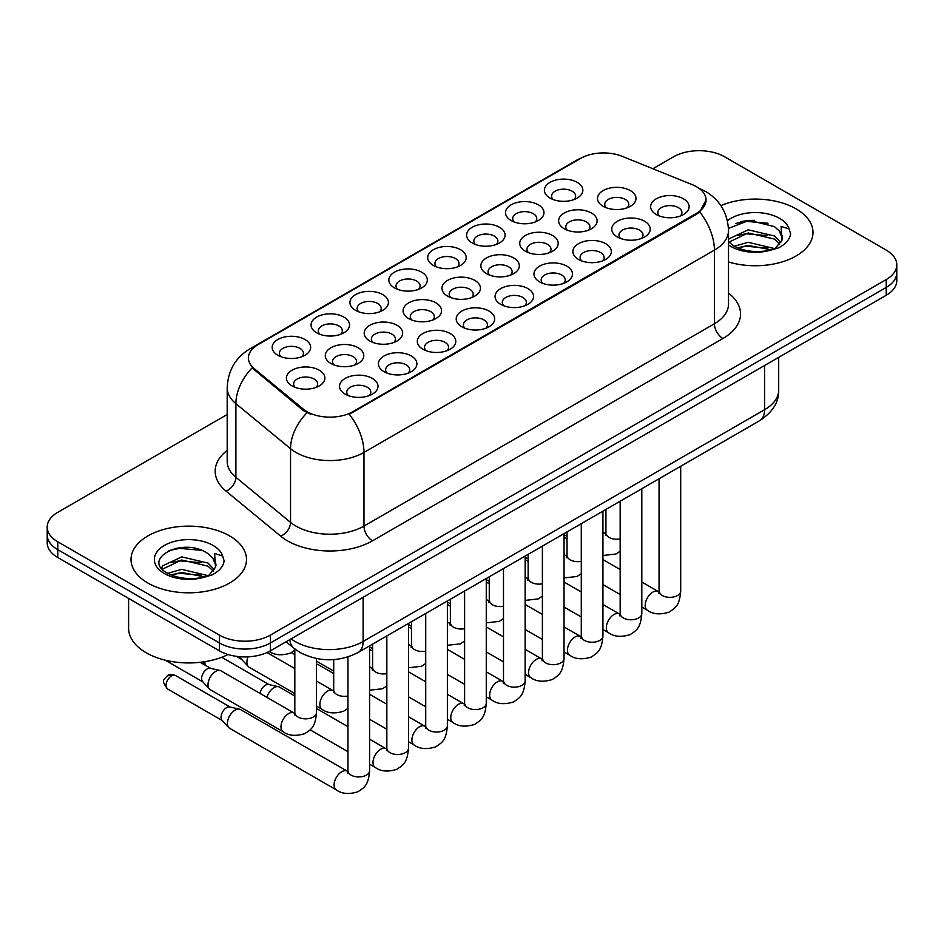 <?xml version="1.0" encoding="UTF-8"?>
<svg xmlns="http://www.w3.org/2000/svg" width="944" height="944" viewBox="0 0 944 944"><rect width="100%" height="100%" fill="white"/><g stroke="black" fill="none" stroke-linecap="round" stroke-linejoin="round"><path stroke-width="1.42" d="M550.01 198.075L550.01 198.075A19.246 11.116 180 0 1 550.01 182.369A19.246 11.116 180 0 1 577.232 182.369A19.246 11.116 180 0 1 577.232 198.075A19.246 11.116 180 0 1 550.01 198.075M574.082 199.55A12.024 6.95 0 0 0 575.651 196.116A12.024 6.95 0 0 0 572.135 191.207A12.024 6.95 0 0 0 559.025 189.697A12.024 6.95 0 0 0 551.591 196.116A12.024 6.95 0 0 0 553.172 199.55M433.355 265.441L433.355 265.441A19.246 11.116 180 0 1 433.355 249.723A19.246 11.116 180 0 1 460.566 249.723A19.246 11.116 180 0 1 460.566 265.441A19.246 11.116 180 0 1 433.355 265.441M457.415 266.904A12.024 6.95 0 0 0 458.985 263.47A12.024 6.95 0 0 0 455.468 258.562A12.024 6.95 0 0 0 442.358 257.051A12.024 6.95 0 0 0 434.924 263.47A12.024 6.95 0 0 0 436.506 266.904M394.462 287.885L394.462 287.885A19.246 11.116 180 0 1 394.462 272.179A19.246 11.116 180 0 1 421.685 272.179A19.246 11.116 180 0 1 421.685 287.885A19.246 11.116 180 0 1 394.462 287.885M418.522 289.36A12.024 6.95 0 0 0 420.104 285.926A12.024 6.95 0 0 0 416.575 281.017A12.024 6.95 0 0 0 403.466 279.507A12.024 6.95 0 0 0 396.043 285.926A12.024 6.95 0 0 0 397.613 289.36M355.569 310.34L355.569 310.34A19.246 11.116 180 0 1 355.569 294.622A19.246 11.116 180 0 1 382.792 294.622A19.246 11.116 180 0 1 382.792 310.34A19.246 11.116 180 0 1 355.569 310.34M379.63 311.815A12.024 6.95 0 0 0 381.211 308.381A12.024 6.95 0 0 0 377.683 303.461A12.024 6.95 0 0 0 364.585 301.962A12.024 6.95 0 0 0 357.151 308.381A12.024 6.95 0 0 0 358.732 311.815M472.236 242.986L472.236 242.986A19.246 11.116 180 0 1 472.236 227.268A19.246 11.116 180 0 1 499.459 227.268A19.246 11.116 180 0 1 499.459 242.986A19.246 11.116 180 0 1 472.236 242.986M496.296 244.461A12.024 6.95 0 0 0 497.877 241.015A12.024 6.95 0 0 0 494.349 236.106A12.024 6.95 0 0 0 481.239 234.608A12.024 6.95 0 0 0 473.817 241.015A12.024 6.95 0 0 0 475.398 244.461M511.129 220.53L511.129 220.53A19.246 11.116 180 0 1 511.129 204.813A19.246 11.116 180 0 1 538.34 204.813A19.246 11.116 180 0 1 538.34 220.53A19.246 11.116 180 0 1 511.129 220.53M535.189 222.005A12.024 6.95 0 0 0 536.77 218.571A12.024 6.95 0 0 0 533.242 213.663A12.024 6.95 0 0 0 520.132 212.152A12.024 6.95 0 0 0 512.71 218.571A12.024 6.95 0 0 0 514.279 222.005M316.688 332.795L316.688 332.795A19.246 11.116 180 0 1 316.688 317.078A19.246 11.116 180 0 1 343.899 317.078A19.246 11.116 180 0 1 343.899 332.795A19.246 11.116 180 0 1 316.688 332.795M340.749 334.27A12.024 6.95 0 0 0 342.318 330.825A12.024 6.95 0 0 0 338.802 325.916A12.024 6.95 0 0 0 325.692 324.417A12.024 6.95 0 0 0 318.27 330.825A12.024 6.95 0 0 0 319.839 334.27M277.796 355.239L277.796 355.239A19.246 11.116 180 0 1 277.796 339.533A19.246 11.116 180 0 1 305.018 339.533A19.246 11.116 180 0 1 305.018 355.239A19.246 11.116 180 0 1 277.796 355.239M301.856 356.714A12.024 6.95 0 0 0 303.437 353.28A12.024 6.95 0 0 0 299.909 348.371A12.024 6.95 0 0 0 286.799 346.861A12.024 6.95 0 0 0 279.377 353.28A12.024 6.95 0 0 0 280.958 356.714M603.145 206.299L603.145 206.299A19.246 11.116 180 0 1 603.145 190.582A19.246 11.116 180 0 1 630.356 190.582A19.246 11.116 180 0 1 630.356 206.299A19.246 11.116 180 0 1 603.145 206.299M627.205 207.774A12.024 6.95 0 0 0 628.775 204.341A12.024 6.95 0 0 0 625.258 199.432A12.024 6.95 0 0 0 612.149 197.921A12.024 6.95 0 0 0 604.726 204.341A12.024 6.95 0 0 0 606.296 207.774M564.252 228.755L564.252 228.755A19.246 11.116 180 0 1 564.252 213.037A19.246 11.116 180 0 1 591.475 213.037A19.246 11.116 180 0 1 591.475 228.755A19.246 11.116 180 0 1 564.252 228.755M588.313 230.23A12.024 6.95 0 0 0 589.894 226.784A12.024 6.95 0 0 0 586.366 221.875A12.024 6.95 0 0 0 573.256 220.377A12.024 6.95 0 0 0 565.834 226.784A12.024 6.95 0 0 0 567.415 230.23M447.586 296.109L447.586 296.109A19.246 11.116 180 0 1 447.586 280.392A19.246 11.116 180 0 1 474.808 280.392A19.246 11.116 180 0 1 474.808 296.109A19.246 11.116 180 0 1 447.586 296.109M471.646 297.584A12.024 6.95 0 0 0 473.227 294.15A12.024 6.95 0 0 0 469.699 289.23A12.024 6.95 0 0 0 456.589 287.731A12.024 6.95 0 0 0 449.167 294.15A12.024 6.95 0 0 0 450.748 297.584M408.705 318.565L408.705 318.565A19.246 11.116 180 0 1 408.705 302.847A19.246 11.116 180 0 1 435.916 302.847A19.246 11.116 180 0 1 435.916 318.565A19.246 11.116 180 0 1 408.705 318.565M432.765 320.04A12.024 6.95 0 0 0 434.334 316.594A12.024 6.95 0 0 0 430.818 311.685A12.024 6.95 0 0 0 417.708 310.175A12.024 6.95 0 0 0 410.286 316.594A12.024 6.95 0 0 0 411.855 320.04M369.812 341.008L369.812 341.008A19.246 11.116 180 0 1 369.812 325.302A19.246 11.116 180 0 1 397.035 325.302A19.246 11.116 180 0 1 397.035 341.008A19.246 11.116 180 0 1 369.812 341.008M393.872 342.483A12.024 6.95 0 0 0 395.453 339.049A12.024 6.95 0 0 0 391.925 334.141A12.024 6.95 0 0 0 378.815 332.63A12.024 6.95 0 0 0 371.393 339.049A12.024 6.95 0 0 0 372.974 342.483M330.919 363.464L330.919 363.464A19.246 11.116 180 0 1 330.919 347.746A19.246 11.116 180 0 1 358.142 347.746A19.246 11.116 180 0 1 358.142 363.464A19.246 11.116 180 0 1 330.919 363.464M354.979 364.939A12.024 6.95 0 0 0 356.561 361.505A12.024 6.95 0 0 0 353.044 356.584A12.024 6.95 0 0 0 339.934 355.086A12.024 6.95 0 0 0 332.5 361.505A12.024 6.95 0 0 0 334.082 364.939M525.36 251.21L525.36 251.21A19.246 11.116 180 0 1 525.36 235.493A19.246 11.116 180 0 1 552.582 235.493A19.246 11.116 180 0 1 552.582 251.21A19.246 11.116 180 0 1 525.36 251.21M549.432 252.673A12.024 6.95 0 0 0 551.001 249.24A12.024 6.95 0 0 0 547.485 244.331A12.024 6.95 0 0 0 534.375 242.82A12.024 6.95 0 0 0 526.941 249.24A12.024 6.95 0 0 0 528.522 252.673M486.479 273.654L486.479 273.654A19.246 11.116 180 0 1 486.479 257.948A19.246 11.116 180 0 1 513.689 257.948A19.246 11.116 180 0 1 513.701 273.654A19.246 11.116 180 0 1 486.479 273.654M510.539 275.129A12.024 6.95 0 0 0 512.12 271.695A12.024 6.95 0 0 0 508.592 266.786A12.024 6.95 0 0 0 495.482 265.276A12.024 6.95 0 0 0 488.06 271.695A12.024 6.95 0 0 0 489.629 275.129M292.038 385.919L292.038 385.919A19.246 11.116 180 0 1 292.038 370.201A19.246 11.116 180 0 1 319.249 370.201A19.246 11.116 180 0 1 319.249 385.919A19.246 11.116 180 0 1 292.038 385.919M316.098 387.394A12.024 6.95 0 0 0 317.668 383.948A12.024 6.95 0 0 0 314.151 379.04A12.024 6.95 0 0 0 301.042 377.541A12.024 6.95 0 0 0 293.619 383.948A12.024 6.95 0 0 0 295.189 387.394M656.269 214.524L656.269 214.524A19.246 11.116 180 0 1 656.269 198.806A19.246 11.116 180 0 1 683.491 198.806A19.246 11.116 180 0 1 683.491 214.524A19.246 11.116 180 0 1 656.269 214.524M680.329 215.999A12.024 6.95 0 0 0 681.91 212.553A12.024 6.95 0 0 0 678.382 207.645A12.024 6.95 0 0 0 665.272 206.146A12.024 6.95 0 0 0 657.85 212.553A12.024 6.95 0 0 0 659.431 215.999M617.376 236.979L617.376 236.979A19.246 11.116 180 0 1 617.376 221.262A19.246 11.116 180 0 1 644.599 221.262A19.246 11.116 180 0 1 644.599 236.979A19.246 11.116 180 0 1 617.376 236.979M641.436 238.443A12.024 6.95 0 0 0 643.017 235.009A12.024 6.95 0 0 0 639.501 230.1A12.024 6.95 0 0 0 626.391 228.59A12.024 6.95 0 0 0 618.957 235.009A12.024 6.95 0 0 0 620.538 238.443M578.495 259.423L578.495 259.423A19.246 11.116 180 0 1 578.495 243.705A19.246 11.116 180 0 1 605.706 243.705A19.246 11.116 180 0 1 605.706 259.423A19.246 11.116 180 0 1 578.495 259.423M602.555 260.898A12.024 6.95 0 0 0 604.125 257.464A12.024 6.95 0 0 0 600.608 252.555A12.024 6.95 0 0 0 587.498 251.045A12.024 6.95 0 0 0 580.076 257.464A12.024 6.95 0 0 0 581.646 260.898M500.721 304.334A19.246 11.116 180 0 1 500.709 304.334A19.246 11.116 180 0 1 500.721 288.616A19.246 11.116 180 0 1 527.932 288.616A19.246 11.116 180 0 1 527.932 304.334A19.246 11.116 180 0 1 500.721 304.334M524.781 305.797A12.024 6.95 0 0 0 526.351 302.363A12.024 6.95 0 0 0 522.834 297.454A12.024 6.95 0 0 0 509.725 295.944A12.024 6.95 0 0 0 502.291 302.363A12.024 6.95 0 0 0 503.872 305.797M539.602 281.878L539.602 281.878A19.246 11.116 180 0 1 539.602 266.161A19.246 11.116 180 0 1 566.825 266.161A19.246 11.116 180 0 1 566.825 281.878A19.246 11.116 180 0 1 539.602 281.878M563.662 283.353A12.024 6.95 0 0 0 565.244 279.908A12.024 6.95 0 0 0 561.715 274.999A12.024 6.95 0 0 0 548.606 273.5A12.024 6.95 0 0 0 541.183 279.908A12.024 6.95 0 0 0 542.765 283.353M384.055 371.688L384.055 371.688A19.246 11.116 180 0 1 384.055 355.971A19.246 11.116 180 0 1 411.265 355.971A19.246 11.116 180 0 1 411.265 371.688A19.246 11.116 180 0 1 384.055 371.688M408.115 373.163A12.024 6.95 0 0 0 409.684 369.718A12.024 6.95 0 0 0 406.168 364.809A12.024 6.95 0 0 0 393.058 363.31A12.024 6.95 0 0 0 385.636 369.718A12.024 6.95 0 0 0 387.205 373.163M422.936 349.233L422.936 349.233A19.246 11.116 180 0 1 422.936 333.515A19.246 11.116 180 0 1 450.158 333.515A19.246 11.116 180 0 1 450.158 349.233A19.246 11.116 180 0 1 422.936 349.233M446.996 350.708A12.024 6.95 0 0 0 448.577 347.274A12.024 6.95 0 0 0 445.049 342.353A12.024 6.95 0 0 0 431.939 340.855A12.024 6.95 0 0 0 424.517 347.274A12.024 6.95 0 0 0 426.098 350.708M461.828 326.777L461.828 326.777A19.246 11.116 180 0 1 461.828 311.072A19.246 11.116 180 0 1 489.051 311.072A19.246 11.116 180 0 1 489.051 326.777A19.246 11.116 180 0 1 461.828 326.777M485.889 328.252A12.024 6.95 0 0 0 487.47 324.819A12.024 6.95 0 0 0 483.942 319.91A12.024 6.95 0 0 0 470.832 318.399A12.024 6.95 0 0 0 463.41 324.819A12.024 6.95 0 0 0 464.979 328.252M345.162 394.132L345.162 394.132A19.246 11.116 180 0 1 345.162 378.426A19.246 11.116 180 0 1 372.384 378.426A19.246 11.116 180 0 1 372.384 394.132A19.246 11.116 180 0 1 345.162 394.132M369.222 395.607A12.024 6.95 0 0 0 370.803 392.173A12.024 6.95 0 0 0 367.275 387.264A12.024 6.95 0 0 0 354.165 385.754A12.024 6.95 0 0 0 346.743 392.173A12.024 6.95 0 0 0 348.324 395.607M692.212 184.646A32.474 18.75 180 0 1 696.554 186.747A32.474 18.75 180 0 1 706.065 200.01A32.474 18.75 180 0 1 696.554 213.261L352.914 411.655A32.474 18.75 180 0 1 303.354 409.153L254.302 368.715A32.474 18.75 180 0 1 248.437 357.965A32.474 18.75 180 0 1 257.948 344.702L580.584 158.427A32.474 18.75 180 0 1 622.179 156.326L692.212 184.646M796.075 208.848A57.737 33.335 0 0 0 720.886 205.627A57.737 33.335 0 0 1 796.075 208.848A57.737 33.335 0 0 1 812.985 232.413A57.737 33.335 0 0 0 796.075 208.848M229.581 535.897A57.737 33.335 0 0 0 166.663 528.675A57.737 33.335 0 0 0 131.015 559.473A57.737 33.335 0 0 0 147.925 583.05A57.737 33.335 0 0 0 210.854 590.271A57.737 33.335 0 0 0 246.502 559.473A57.737 33.335 0 0 0 229.581 535.897A57.737 33.335 0 0 0 166.663 528.675A57.737 33.335 0 0 0 131.015 559.473A57.737 33.335 0 0 0 147.925 583.05A57.737 33.335 0 0 0 210.854 590.271A57.737 33.335 0 0 0 246.502 559.473A57.737 33.335 0 0 0 229.581 535.897M706.065 200.01L699.705 211.952L696.554 214.229L349.268 414.274A42.102 24.308 60 0 1 363.971 452.424A48.12 27.777 180 0 1 295.932 452.424A48.12 27.777 180 0 1 290.54 448.707L235.894 403.654A48.12 27.777 180 0 1 227.197 387.713L227.197 461.38A48.12 27.777 0 0 0 235.894 477.31L290.54 522.374A48.12 27.777 0 0 0 295.932 526.079A48.12 27.777 0 0 0 363.971 526.079L714.419 323.757A48.12 27.777 0 0 0 728.508 304.11L728.508 230.454A48.12 27.777 180 0 1 714.419 250.101A42.102 24.308 -120 0 0 699.705 211.952M227.197 414.51L57.773 512.332A36.084 20.839 0 0 0 47.2 527.059L47.2 542.776A36.084 20.839 0 0 0 57.773 557.515L219.374 650.817L219.374 642.958A36.084 20.839 0 0 0 270.409 642.958L886.227 287.424A36.084 20.839 0 0 0 896.8 272.686A36.084 20.839 0 0 1 886.227 287.424L270.409 642.958A36.084 20.839 0 0 1 219.374 642.958L57.773 549.656L219.374 642.958L219.374 635.1A36.084 20.839 0 0 0 270.409 635.1L886.227 279.566A36.084 20.839 0 0 0 896.8 264.827A36.084 20.839 0 0 0 886.227 250.101L724.626 156.798A36.084 20.839 0 0 0 673.591 156.798L652.882 168.74M47.2 534.918A36.084 20.839 0 0 0 57.773 549.656A36.084 20.839 0 0 1 47.2 534.918M310.647 414.274L303.354 410.581L252.119 367.924A42.102 28.155 129.5 0 0 235.894 403.654L235.894 477.31A12.024 8.048 -50.5 0 1 226.041 491.116A60.145 34.727 180 0 1 227.197 450.371M728.508 261.96A57.737 33.335 0 0 0 812.985 232.413A57.737 33.335 0 0 1 728.508 261.96M47.2 527.059A36.084 20.839 0 0 0 57.773 541.797L219.374 635.1M188.104 547.414A48.12 27.777 0 0 0 174.239 548.7M754.586 220.353A48.12 27.777 0 0 0 740.721 221.651M219.374 650.817A36.084 20.839 0 0 0 270.409 650.817L886.227 295.271A36.084 20.839 0 0 0 896.8 280.545L896.8 264.827M369.6 645.885L369.6 770.705C368.372 785.963 363.971 787.603 357.918 791.768C348.973 794.529 341.787 793.916 336.347 789.892L229.687 728.32A10.821 6.254 -60 0 1 228.814 727.612A10.821 6.254 -60 0 1 227.445 723.364A10.821 6.254 -60 0 1 235.103 710.1A10.821 6.254 -60 0 1 239.469 709.156A10.821 6.254 -60 0 1 240.508 709.569L347.911 771.531M228.814 727.612L222.052 720.296A7.823 4.519 -60 0 1 221.061 717.228A7.823 4.519 -60 0 1 226.595 707.646A7.823 4.519 -60 0 1 229.746 706.962L239.469 709.156M207.999 684.695A10.821 6.254 -60 0 1 215.657 671.432A10.821 6.254 -60 0 1 220.023 670.488A10.821 6.254 -60 0 1 221.061 670.901L294.044 713.027A10.821 6.254 -60 0 0 289.112 713.31A10.821 6.254 -60 0 0 288.628 713.57A10.821 6.254 -60 0 0 281.56 723.104A10.821 6.254 -60 0 0 283.224 731.777L210.241 689.651A10.821 6.254 -60 0 1 209.367 688.943A10.821 6.254 -60 0 1 207.999 684.695M209.367 688.943L202.606 681.627A7.823 4.519 -60 0 1 201.615 678.559A7.823 4.519 -60 0 1 207.149 668.977A7.823 4.519 -60 0 1 210.3 668.293L220.023 670.488M266.869 697.345A10.821 6.254 -60 0 1 273.984 687.645A10.821 6.254 -60 0 1 278.362 686.713A10.821 6.254 -60 0 1 279.4 687.114L294.823 696.011M260.06 693.415A7.823 4.519 -60 0 1 265.476 685.191A7.823 4.519 -60 0 1 268.639 684.518L278.362 686.713M316.476 664.151A10.821 6.254 -60 0 1 317.243 664.257A10.821 6.254 -60 0 1 318.281 664.659L333.704 673.568M294.823 693.58L249.133 667.196A10.821 6.254 -60 0 1 248.26 666.499A10.821 6.254 -60 0 1 246.891 662.24A10.821 6.254 -60 0 1 248.071 656.835M248.26 666.499L241.499 659.172A7.823 4.519 -60 0 1 240.543 656.764M728.508 241.652L733.441 245.782C743.978 251.482 756.415 252.945 770.764 250.148L778.399 247.93C785.738 244.154 789.821 239.446 790.624 233.805L789.113 228.932L781.077 226.407L782.021 240.177L782.434 238.313A27.187 15.694 0 0 0 779.366 231.056L774.493 226.619L749.253 220.341L728.461 228.389M782.021 240.177L775.39 248.189M734.255 246.254L748.203 242.301L774.753 248.638M737.453 247.824L748.203 245.428L771.732 249.936M728.508 239.906L728.98 238.856L748.203 229.829L774.469 235.976L780.782 242.549M728.91 242.112L748.203 232.956L774.469 239.092L779.744 244.036M779.366 231.056L782.423 238.69M735.411 223.48L746.067 221.321L768.003 223.256M737.417 235.363L746.067 233.793L767.732 235.658M737.453 247.835L746.067 246.266L767.732 248.13M128.608 598.413L128.608 628.22A60.145 34.727 0 0 0 146.226 652.776A60.145 34.727 0 0 0 228.059 654.511M215.551 567.238L215.952 565.362A27.187 15.694 0 0 0 212.872 558.116L208.01 553.68C182.947 535.944 141.175 559.084 166.958 572.843C177.484 578.542 189.921 579.994 204.282 577.209L211.916 574.979C219.256 571.214 223.327 566.506 224.141 560.866L222.631 555.992L214.595 553.467L215.539 567.238L208.907 575.238M167.761 573.303L181.72 569.362L208.27 575.698M201.249 575.191L179.584 573.327L170.97 574.884L181.72 572.477L205.249 576.996M161.672 568.264L162.498 565.916L181.72 556.889L207.987 563.037L214.3 569.61M162.427 569.161L181.72 560.004L207.987 566.152L213.261 571.096M212.872 558.116L215.94 565.739M168.929 550.541L179.584 548.381L201.52 550.317M170.935 562.423L179.584 560.854L201.249 562.707M352.914 411.655L352.914 412.622M303.354 409.153L303.354 410.581M254.302 368.715L254.302 370.142M696.554 213.261L696.554 214.229M372.479 540.818A12.024 6.95 60 0 1 363.971 526.079L363.971 452.424L714.419 250.101L714.419 323.757A12.024 6.95 60 0 0 722.915 338.495L372.479 540.818A60.145 34.727 180 0 1 287.424 540.818A60.145 34.727 180 0 1 280.687 536.18L226.041 491.116M728.508 230.454C727.694 213.155 720.083 200.175 705.699 191.538L699.622 188.576A42.102 19.718 112 0 0 699.056 188.363M254.361 347.156A42.102 24.308 -120 0 0 250.007 348.796C235.611 357.446 228.011 370.414 227.197 387.713M250.007 348.796L577.044 159.984A42.102 24.308 60 0 1 580.23 158.639M306.942 412.811A42.102 28.155 129.5 0 0 290.54 448.707L290.54 522.374A12.024 8.048 -50.5 0 1 280.687 536.18M728.508 293.1A60.145 34.727 180 0 1 722.915 338.495M270.409 635.1L270.409 650.817M886.227 279.566L886.227 295.271M57.773 541.797L57.773 557.515M291.094 638.876A48.12 27.777 0 0 0 295.083 641.483A48.12 27.777 0 0 0 363.121 641.483L764.593 409.696A48.12 27.777 0 0 0 778.694 390.049C779.048 401.991 772.688 412.209 759.613 420.705L358.142 652.493A24.06 13.889 60 0 0 363.121 641.483L363.121 597.292M764.593 365.505L764.593 409.696A24.06 13.889 60 0 1 759.613 420.705M289.784 639.631A24.06 16.095 129.5 0 0 294.091 648.375L286.079 641.767M171.56 675.869A7.823 4.519 -60 0 1 175.466 675.491C171.714 674.169 169.106 674.169 167.654 675.491A7.823 4.519 60 0 1 171.56 675.869A7.823 4.519 -60 0 0 166.451 682.76A7.823 4.519 -60 0 0 167.654 689.026L222.336 720.602M369.6 770.705A10.821 6.254 180 0 1 365.93 775.39A10.821 6.254 180 0 1 351.121 775.118A10.821 6.254 180 0 1 347.947 770.705L347.593 773.042L348.56 772.239M336.347 789.892A10.821 6.254 -60 0 1 334.683 781.219A10.821 6.254 -60 0 1 341.763 771.685A10.821 6.254 -60 0 1 342.235 771.425A10.821 6.254 -60 0 1 347.168 771.142M316.476 658.546L316.476 712.59A10.821 6.254 180 0 1 312.806 717.275A10.821 6.254 180 0 1 297.985 717.003A10.821 6.254 180 0 1 294.823 712.59L294.823 648.953M408.481 623.429L408.481 748.25A10.821 6.254 180 0 1 404.823 752.934A10.821 6.254 180 0 1 390.002 752.663A10.821 6.254 180 0 1 386.839 748.25L386.485 750.586L387.453 749.784M408.481 748.25C407.253 763.519 402.852 765.147 396.81 769.313C387.866 772.086 380.68 771.46 375.24 767.448A10.821 6.254 -60 0 1 373.576 758.775A10.821 6.254 -60 0 1 380.644 749.229A10.821 6.254 -60 0 1 381.128 748.97A10.821 6.254 -60 0 1 386.061 748.698L386.804 749.088M205.403 665.319A7.823 4.519 -60 0 1 205.037 661.65M447.373 600.986L447.373 725.794A10.821 6.254 180 0 1 443.704 730.479A10.821 6.254 180 0 1 428.895 730.219A10.821 6.254 180 0 1 425.72 725.794L425.378 728.131L426.346 727.328M447.373 725.794C446.146 741.064 441.745 742.692 435.691 746.857C426.747 749.63 419.561 749.005 414.121 744.993A10.821 6.254 -60 0 1 412.469 736.32A10.821 6.254 -60 0 1 419.537 726.774A10.821 6.254 -60 0 1 420.021 726.514A10.821 6.254 -60 0 1 424.953 726.243L425.685 726.632M486.266 578.53L486.266 703.339A10.821 6.254 180 0 1 482.596 708.035A10.821 6.254 180 0 1 467.776 707.764A10.821 6.254 180 0 1 464.613 703.339L464.259 705.687L465.227 704.885M486.266 703.339C485.027 718.608 480.626 720.237 474.584 724.414C465.64 727.175 458.454 726.55 453.014 722.538A10.821 6.254 -60 0 1 451.35 713.865A10.821 6.254 -60 0 1 458.43 704.33A10.821 6.254 -60 0 1 458.902 704.071A10.821 6.254 -60 0 1 463.834 703.787L464.578 704.177M525.147 556.075L525.147 680.895A10.821 6.254 180 0 1 521.489 685.58A10.821 6.254 180 0 1 506.668 685.309A10.821 6.254 180 0 1 503.494 680.895L503.152 683.232L504.12 682.429M525.147 680.895C523.92 696.153 519.519 697.793 513.465 701.958C504.533 704.72 497.335 704.106 491.895 700.094A10.821 6.254 -60 0 1 490.243 691.409A10.821 6.254 -60 0 1 497.311 681.875A10.821 6.254 -60 0 1 497.795 681.615A10.821 6.254 -60 0 1 502.727 681.332L503.471 681.733M347.947 696.07A10.821 6.254 180 0 1 336.878 694.548A10.821 6.254 180 0 1 333.704 690.135L333.704 659.632M316.476 706.077L322.105 709.333A10.821 6.254 -60 0 1 320.453 700.66A10.821 6.254 -60 0 1 327.521 691.114A10.821 6.254 -60 0 1 328.005 690.855A10.821 6.254 -60 0 1 332.937 690.583L316.476 681.072M386.839 673.615A10.821 6.254 180 0 1 375.771 672.104A10.821 6.254 180 0 1 372.597 667.679L372.597 644.15M369.6 667.62A10.821 6.254 -60 0 1 371.818 668.128L369.6 666.842M425.72 651.159A10.821 6.254 180 0 1 414.652 649.649A10.821 6.254 180 0 1 411.478 645.224L411.478 621.707M408.481 645.177A10.821 6.254 -60 0 1 410.711 645.672L408.481 644.386M789.113 228.932A34.409 19.871 0 0 0 779.579 218.371A34.409 19.871 0 0 0 727.423 220.731M728.508 244.921A34.409 19.871 0 0 0 730.916 246.467A34.409 19.871 0 0 0 770.764 250.148M222.631 555.992A34.409 19.871 0 0 0 213.084 545.431A34.409 19.871 0 0 0 164.421 545.431A34.409 19.871 0 0 0 164.421 573.527A34.409 19.871 0 0 0 204.282 577.209M464.613 628.704A10.821 6.254 180 0 1 453.545 627.194A10.821 6.254 180 0 1 450.371 622.78L450.371 599.251M447.373 622.721A10.821 6.254 -60 0 1 449.604 623.229L447.373 621.943M564.04 533.631L564.04 658.44A10.821 6.254 180 0 1 560.37 663.125A10.821 6.254 180 0 1 545.561 662.865A10.821 6.254 180 0 1 542.387 658.44L542.045 660.776L543.012 659.974M564.04 658.44C562.813 673.709 558.411 675.338 552.358 679.503C543.414 682.276 536.227 681.651 530.788 677.639A10.821 6.254 -60 0 1 529.124 668.966A10.821 6.254 -60 0 1 536.204 659.419A10.821 6.254 -60 0 1 536.688 659.16A10.821 6.254 -60 0 1 541.62 658.888L542.352 659.278M602.933 511.176L602.933 635.985A10.821 6.254 180 0 1 599.263 640.681A10.821 6.254 180 0 1 584.442 640.41A10.821 6.254 180 0 1 581.28 635.985L580.926 638.321L581.893 637.53M602.933 635.985C601.694 651.254 597.292 652.882 591.251 657.059C582.306 659.821 575.12 659.195 569.68 655.183A10.821 6.254 -60 0 1 568.017 646.51A10.821 6.254 -60 0 1 575.085 636.976A10.821 6.254 -60 0 1 575.569 636.704A10.821 6.254 -60 0 1 580.501 636.433L581.244 636.822M641.814 488.721L641.814 613.541A10.821 6.254 180 0 1 638.144 618.226A10.821 6.254 180 0 1 623.335 617.954A10.821 6.254 180 0 1 620.161 613.541L619.819 615.877L620.786 615.075M641.814 613.541C640.587 628.798 636.185 630.439 630.132 634.604C621.199 637.365 614.001 636.752 608.561 632.728A10.821 6.254 -60 0 1 606.909 624.055A10.821 6.254 -60 0 1 613.978 614.52A10.821 6.254 -60 0 1 614.461 614.261A10.821 6.254 -60 0 1 619.394 613.978L620.137 614.367M680.707 466.265L680.707 591.086A10.821 6.254 180 0 1 677.037 595.77A10.821 6.254 180 0 1 662.228 595.499A10.821 6.254 180 0 1 659.054 591.086L658.7 593.422L659.667 592.62M680.707 591.086C679.479 606.355 675.078 607.983 669.025 612.149C660.08 614.922 652.894 614.296 647.454 610.284A10.821 6.254 -60 0 1 645.79 601.611A10.821 6.254 -60 0 1 652.87 592.065A10.821 6.254 -60 0 1 653.342 591.805A10.821 6.254 -60 0 1 658.275 591.534L659.018 591.923M503.494 606.26A10.821 6.254 180 0 1 492.426 604.75A10.821 6.254 180 0 1 489.263 600.325L489.263 576.796M486.266 600.266A10.821 6.254 -60 0 1 488.485 600.773L486.266 599.487M542.387 583.805A10.821 6.254 180 0 1 531.319 582.295A10.821 6.254 180 0 1 528.144 577.87L528.144 554.352M525.147 577.822A10.821 6.254 -60 0 1 527.377 578.318L525.147 577.032M581.28 561.35A10.821 6.254 180 0 1 570.211 559.839A10.821 6.254 180 0 1 567.037 555.426L567.037 531.897M564.04 555.367A10.821 6.254 -60 0 1 566.258 555.863L564.04 554.588M620.161 538.906A10.821 6.254 180 0 1 609.092 537.384A10.821 6.254 180 0 1 605.93 532.971L605.93 509.441M602.933 532.912A10.821 6.254 -60 0 1 605.151 533.419L602.933 532.133M577.044 159.984L584.761 156.397M699.622 188.576L698.985 188.316M358.142 652.493C338.778 662.228 319.426 662.228 300.062 652.493L294.091 648.375M778.694 390.049L778.694 357.363M347.947 656.953L347.947 770.705M175.466 675.491L230.147 707.056M167.654 689.026C160.563 679.692 163.749 680.223 167.654 675.491M294.788 713.416L294.044 713.027M283.224 731.777C288.557 735.777 295.743 736.403 304.794 733.653C310.836 729.488 315.237 727.848 316.476 712.59M165.212 660.175L202.889 681.934M295.437 714.124L294.469 714.927L294.823 712.59M200.187 662.322L210.713 668.387M268.981 651.218C274.315 655.219 281.501 655.832 290.551 653.083L294.823 650.274M375.24 767.448L369.6 764.192M347.947 751.684L310.116 729.842M386.839 635.937L386.839 748.25M386.061 748.698L369.6 739.187M347.947 726.691L316.476 708.519M221.71 657.272L269.04 684.601M204.376 664.729L202.936 661.968M414.121 744.993L408.481 741.736M386.839 729.24L369.6 719.281M316.476 664.08L317.243 664.257M425.72 613.482L425.72 725.794M424.953 726.243L408.481 716.732M386.839 704.236L369.6 694.288M291.436 652.634L294.823 654.581M453.014 722.538L447.373 719.281M425.72 706.785L408.481 696.837M464.613 591.027L464.613 703.339M463.834 703.787L447.373 694.288M425.72 681.78L408.481 671.833M372.597 651.112L369.6 649.378M491.895 700.094L486.266 696.837M464.613 684.329L447.373 674.382M503.494 568.583L503.494 680.895M502.727 681.332L486.266 671.833M464.613 659.337L447.373 649.378M411.478 628.657L408.481 626.934M333.669 690.973L332.937 690.583M322.105 709.333C327.438 713.322 334.636 713.947 343.675 711.198L347.947 708.389M236.295 656.316L241.782 659.478M334.329 691.669L333.362 692.471L333.704 690.135M294.823 668.576L267.034 652.54M372.561 668.517L371.818 668.128M369.6 690.206L382.568 688.742L386.839 685.934M333.704 671.125L316.476 661.166M373.21 669.213L372.243 670.016L372.597 667.679M411.454 646.062L410.711 645.672M408.481 667.75L421.461 666.299L425.72 663.49M372.597 648.67L369.6 646.935M412.103 646.77L411.136 647.572L411.478 645.224M450.335 623.618L449.604 623.229M447.373 645.295L460.342 643.843L464.613 641.035M411.478 626.214L408.481 624.491M450.996 624.314L450.028 625.117L450.371 622.78M530.788 677.639L525.147 674.382M503.494 661.886L486.266 651.926M542.387 546.128L542.387 658.44M541.62 658.888L525.147 649.378M503.494 636.881L486.266 626.934M450.371 606.213L447.373 604.479M569.68 655.183L564.04 651.926M542.387 639.43L525.147 629.483M581.28 523.672L581.28 635.985M580.501 636.433L564.04 626.934M542.387 614.426L525.147 604.479M489.263 583.758L486.266 582.023M608.561 632.728L602.933 629.483M581.28 616.975L564.04 607.027M620.161 501.217L620.161 613.541M619.394 613.978L602.933 604.479M581.28 591.971L564.04 582.023M528.144 561.302L525.147 559.568M647.454 610.284L641.814 607.027M620.161 594.531L602.933 584.572M659.054 478.773L659.054 591.086M658.275 591.534L641.814 582.023M620.161 569.527L602.933 559.568M567.037 538.847L564.04 537.124M489.228 601.163L488.485 600.773M486.266 622.851L499.234 621.388L503.494 618.58M450.371 603.771L447.373 602.036M489.877 601.859L488.909 602.661L489.263 600.325M528.121 578.707L527.377 578.318M525.147 600.396L538.115 598.944L542.387 596.124M489.263 581.315L486.266 579.581M528.77 579.415L527.802 580.206L528.144 577.87M567.002 556.252L566.258 555.863M564.04 577.94L577.008 576.489L581.28 573.681M528.144 558.86L525.147 557.137M567.663 556.96L566.695 557.762L567.037 555.426M605.895 533.808L605.151 533.419M602.933 555.497L615.901 554.034L620.161 551.225M567.037 536.416L564.04 534.682M606.544 534.505L605.576 535.307L605.93 532.971"/></g></svg>
